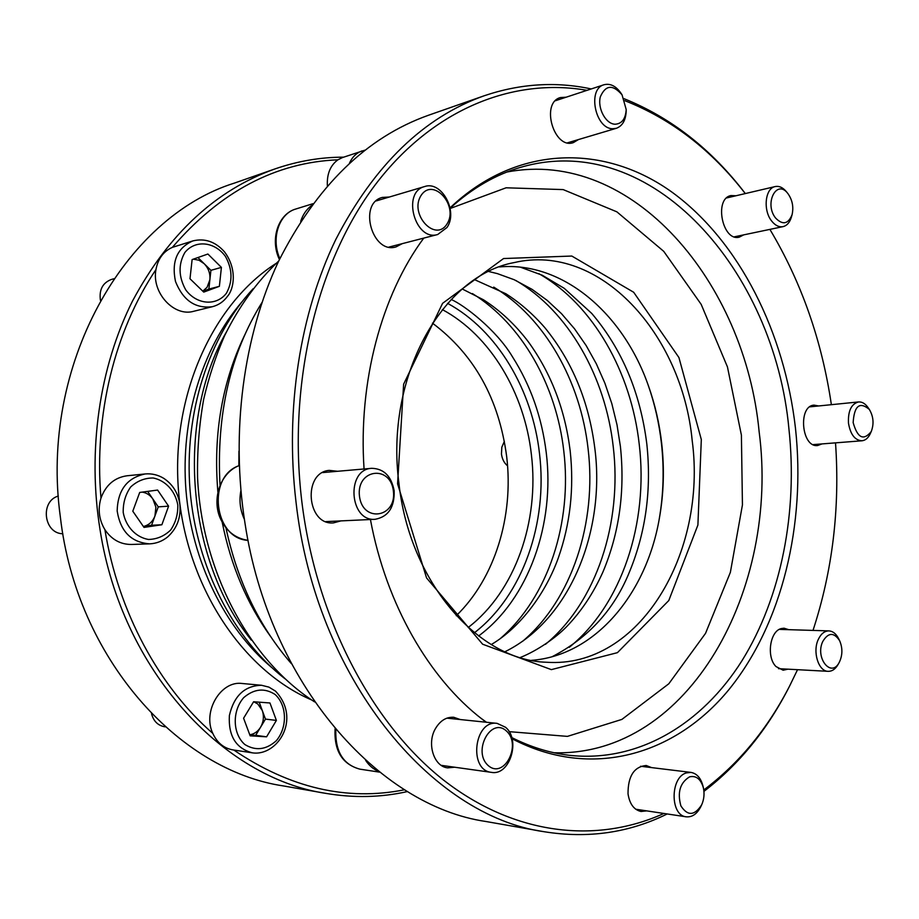 <?xml version="1.0" encoding="UTF-8"?>
<svg xmlns="http://www.w3.org/2000/svg" width="919" height="919" viewBox="0 0 919 919"><rect width="100%" height="100%" fill="white"/><g stroke="black" fill="none" stroke-linecap="round" stroke-linejoin="round"><path stroke-width="1.38" d="M251.312 640.084C186.683 560.176 175.391 421.522 226.258 332.218M253.15 288.704C208.946 336.285 183.869 413.033 190.049 490.126C196.425 567.195 233.575 638.877 284.89 678.693M648.228 385.279C654.719 403.843 659.107 423.085 661.393 443.004C664.288 468.862 663.541 494.353 659.153 519.488M499.534 266.924C563.06 261.283 623.587 313.907 648.596 386.29C655.063 404.578 659.417 423.567 661.68 443.234C664.529 468.667 663.748 493.733 659.348 518.431C646.379 593.904 595.167 655.626 531.561 660.336M397.571 483.785L426.554 577.925L482.613 644.208L551.343 669.629L617.43 652.662L668.791 600.544L697.9 525.048L701.312 439.535L678.923 357.525L633.662 292.253L571.813 256.045L503.555 258.538L442.579 303.339L403.625 384.199L397.571 483.785M398.926 483.256C409.564 582.589 478.765 660.623 546.644 662.254C639.681 668.687 707.193 552.514 692.191 440.58C682.105 334.171 599.82 242.467 514.112 262.593C442.418 275.574 384.82 376.905 398.926 483.256M544.197 831.729L485.91 821.494C378.502 805.917 269.336 683.931 245.005 523.325C230.543 432.091 243.409 336.193 278.411 261.651C316.446 186.109 366.451 137.322 428.415 115.277L484.29 95.737C423.785 117.184 374.274 165.11 335.78 239.514C300.111 313.138 284.924 408.668 295.975 501.705C315.55 678.165 431.206 816.026 544.197 831.729C588.068 838.748 629.078 832.832 667.217 813.958M703.943 791.374C739.163 764.344 767.698 729.249 789.57 686.114L797.543 669.687M745.332 193.564C711.501 149.269 671.088 117.643 624.058 98.689M591.239 88.948C555.903 81.343 520.246 83.618 484.29 95.737M587.023 90.326C513.962 77.575 433.768 108.051 375.503 184.455C317.618 260.927 287.521 382.086 301.765 501.05C316.021 618.326 371.885 723.632 443.303 779.886C515.077 835.934 597.086 843.745 663.897 813.464M703.782 789.961C739.519 763.069 768.422 727.837 790.512 684.264M813.005 630.411C832.545 570.756 840.046 508.241 835.52 442.855M831.373 404.682C821.885 340.558 801.402 282.122 769.892 229.382M745.275 193.576C711.57 149.981 671.41 119.01 624.805 100.676M821.988 443.911L817.657 445.531C801.506 447.852 797.795 405.738 814.096 405.141L818.657 405.957M450.126 208.234C472.194 188.154 495.858 174.472 521.119 167.189C652.272 129.2 774.556 271.381 788.939 429.024C797.876 511.653 781.529 597.028 741.886 660.864C702.001 724.057 638.303 763.011 568.987 755.269C549.746 752.971 530.654 747.055 511.722 737.543M486.461 722.265L480.499 717.9M450.046 207.855C517.661 143.594 605.989 144.157 672.742 192.703C739.703 241.892 784.562 332.563 795.486 428.346C805.883 524.278 782.287 623.852 728.859 689.675C675.442 754.798 591.319 780.357 512.055 738.727M486.151 722.231L482.395 719.382C429.242 678.613 386.21 604.415 370.426 519.522M364.062 468.989C358.134 381.638 381.615 294.999 423.762 238.101M787.905 669.17L783.149 670.227L776.004 666.562C766.101 657.005 769.973 630.71 781.506 628.527L784.068 628.217L788.743 629.676M646.7 810.868L641.037 811.488C633.949 809.857 629.607 803.964 628.022 793.821C627.976 776.164 634.03 766.71 646.195 765.493L651.537 767.595M454.629 767.216L447.702 767.859C433.894 766.653 426.577 743.632 435.376 728.733C440.144 720.668 446.255 716.854 453.733 717.279L460.281 719.543M340.903 520.901L333.448 522.888C306.797 525.553 302.477 472.515 329.186 470.379L337.641 471.286M402.292 243.638L396.032 246.901C372.229 254.494 357.882 203.34 382.304 197.424L389.392 197.011M578.407 139.585L573.376 142.606C553.973 149.705 540.315 102.939 560.349 97.563L566.173 97.196M743.689 234.873L739.267 237.148C722.426 241.835 713.741 198.515 730.996 195.563L735.924 195.77M775.625 218.067C763.85 203.581 776.75 178.424 787.951 193.645C792.419 200.009 793.786 207.039 792.063 214.759C788.169 224.167 782.689 225.27 775.625 218.067M792.063 214.759L791.408 217.068C789.789 222.455 786.986 225.649 783.022 226.637C778.99 227.326 775.211 225.477 771.684 221.065C762.827 210.336 765.113 188.177 775.176 186.568C779.197 185.787 782.965 187.533 786.48 191.795L787.951 193.645M615.179 124.226C605.92 124.168 597.361 108.545 600.302 96.909C605.541 84.893 612.789 84.203 622.048 94.829L626.207 109.568C625.586 118.861 621.91 123.755 615.179 124.226M626.207 109.568L626.184 111.153C625.747 120.274 622.473 125.995 616.339 128.292L612.973 128.717C595.351 129.407 587.034 89.04 603.978 84.755C610.342 83.147 616.086 86.076 621.198 93.52L622.048 94.829M446.979 224.018C435.273 242.834 408.794 213.886 421.166 195.333C433.331 176.85 459.006 205.845 446.979 224.018M446.967 227.521L437.72 234.506C415.147 241.754 401.442 192.117 424.624 186.557C441.637 180.434 458.42 211.623 446.967 227.521M393.389 491.091C396.859 517.627 362.672 523.279 359.455 496.145C356.181 469 390.552 464.44 393.389 491.091M394.159 490.769C394.653 507.254 388.323 516.765 375.17 519.292C349.323 521.877 345.843 469.184 371.793 468.311C383.901 468.679 391.356 476.168 394.159 490.769M506.392 730.973C522.026 744.723 504.049 779.553 488.23 765.573C472.171 751.604 490.895 716.521 506.392 730.973M505.53 727.262C520.97 739.715 509.861 776.015 491.481 772.362C468.219 770.375 474.193 719.611 497.11 723.368L505.53 727.262M689.549 776.854C696.28 775.372 700.91 779.117 703.437 788.088C704.609 793.901 704.023 799.496 701.656 804.849C694.523 815.865 687.596 816.198 680.876 805.871C677.2 792.385 680.083 782.712 689.549 776.854M701.656 804.849L700.933 806.422C697.188 813.866 692.294 817.336 686.229 816.819C669.951 815.59 670.146 777.118 686.401 772.902L690.996 772.408C696.958 773.522 700.979 778.175 703.058 786.377L703.437 788.088M822.735 641.542C828.249 632.364 833.889 632.077 839.633 640.704C842.757 648.067 842.631 655.293 839.242 662.404C831.236 678.302 814.889 657.958 822.735 641.542M839.242 662.404L838.082 664.494C835.405 669.112 832.097 671.398 828.134 671.329C818.519 671.479 812.362 651.789 818.266 639.509C820.943 633.823 824.492 630.951 828.904 630.894C832.844 631.158 836.06 633.696 838.553 638.521L839.633 640.704M300.697 221.353C302.902 214.541 306.532 209.268 311.587 205.523M378.605 771.363C373.424 769.26 369.105 765.596 365.636 760.358M244.385 519.315C240.146 510.183 238.986 500.591 240.904 490.551M871.258 431.528L870.201 433.825C868.156 438.087 865.411 440.408 861.942 440.787C854.888 440.304 850.397 434.411 848.478 423.131C847.938 410.977 851.281 403.923 858.53 401.948C862.011 401.706 865.124 403.51 867.869 407.335L869.317 409.403C873.487 416.468 874.13 423.843 871.258 431.528C863.55 441.028 857.507 438.053 853.154 422.591C854.245 405.773 859.633 401.385 869.317 409.403M474.411 632.777C522.945 595.225 547.885 522.681 539.51 453.618C532.365 389.851 497.294 330.323 447.599 303.362M249.761 734.775C254.241 734.097 257.848 731.57 260.594 727.193C263.627 721.783 264.19 716.2 262.271 710.467L257.768 703.977L253.759 701.76M259.204 702.173L265.465 719.095L255.689 735.338L249.842 734.982M266.59 736.82L250.152 735.832L243.592 718.21L253.61 701.748L269.968 702.978L276.389 720.416L266.59 736.82L255.689 735.338M265.465 719.095L276.389 720.416M261.547 685.275L242.214 683.495C220.951 680.347 202.249 711.386 212.794 733.385C217.125 742.759 223.822 748.261 232.875 749.893L252.174 752.81C276.987 756.831 301.949 719.301 275.505 691.134L268.934 687.125L261.547 685.275C244.695 685.677 233.966 695.775 229.371 715.579C228.28 735.889 235.884 748.296 252.174 752.81M364.923 150.165L342.419 157.586L337.939 159.803C330.3 165.397 326.773 174.047 327.371 185.776M202.777 291.174L207.074 287.314L209.888 279.686C210.371 273.517 208.475 268.199 204.202 263.719L199.067 260.261L193.358 259.158M197.918 257.55L210.91 270.324L208.866 289.071L202.892 291.277M189.992 278.756L192.117 259.595L207.889 254.023L221.41 267.395L219.377 286.326L203.742 292.104L189.992 278.756M208.866 289.071L219.377 286.326M210.91 270.324L221.41 267.395M192.864 240.916L172.347 247.372C163.456 251.358 157.988 258.756 155.954 269.577C151.428 292.644 174.047 317.158 193.725 311.277L212.381 306.705C218.665 305.074 223.742 301.558 227.636 296.125C234.081 288.784 237.286 268.739 224.454 251.806C215.368 241.64 204.834 238.01 192.864 240.916C177.16 247.9 171.371 261.41 175.483 281.444C183.065 300.433 195.368 308.864 212.381 306.705M468.196 627.493C515.226 591.422 539.499 521.326 531.389 454.549C524.485 392.907 490.424 335.424 442.315 309.577M432.447 323.132C474.307 354.539 499.051 399.064 506.691 456.697C513.836 516.064 494.962 578.258 456.261 615.719M155.954 269.577C114.955 330.495 93.83 414.802 100.975 498.121C97.701 509.275 98.999 519.786 104.892 529.643C118.31 612.008 159.033 686.688 212.794 733.385M337.939 159.803C275.62 162.364 220.422 191.554 172.347 247.372M233.794 750.03C289.979 788.031 346.911 801.276 404.59 789.754M343.672 157.16C320.57 157.172 297.63 161.101 274.861 168.958C215.839 190.038 168.395 234.046 132.543 300.984C99.47 366.945 87.121 450.724 100.148 530.343C121.974 670.284 223.087 778.014 325.682 793.35C353.723 798.106 380.994 797.508 407.519 791.546M325.682 793.35L283.477 785.94C178.435 770.455 76.449 658.004 60.344 516.892C39.253 364.579 124.869 217.183 234.402 183.099L274.861 168.958M104.892 529.643C111.59 539.545 120.435 544.485 131.417 544.462L149.671 543.853C156.31 543.531 162.284 541.245 167.568 536.995C176.942 528.551 181.043 517.73 179.871 504.497C178.194 493.135 172.829 484.416 163.789 478.362C157.999 474.859 151.796 473.377 145.168 473.951C127.098 477.777 117.77 490.103 117.161 510.907C120.423 531.469 131.256 542.451 149.671 543.853M145.168 473.951L127.006 475.778C114.484 477.593 105.8 485.037 100.975 498.121M58.334 496.042C39.839 501.2 43.733 533.583 62.837 533.755M147.66 491.389L158.252 506.863L151.578 525.266L143.375 526.484C148.832 525.197 152.68 521.728 154.92 516.053L155.908 507.196L152.807 498.914C150.084 495.065 146.546 492.791 142.204 492.113M144.007 527.403L132.795 511.205L139.699 492.446L157.608 490.057L168.591 506.162L161.882 524.749L144.007 527.403M151.578 525.266L161.882 524.749M158.252 506.863L168.591 506.162M113.795 278.767L111.119 279.56C102.56 282.995 98.999 289.899 100.435 300.295M504.347 441.384L501.82 447.208L501.464 454.043C502.165 459.144 504.198 463.073 507.564 465.83M151.543 713.684C153.484 721.105 157.815 725.447 164.524 726.734L165.271 726.837M270.68 636.637C247.073 603.84 230.922 565.771 222.249 522.429M217.872 491.964C213.001 433.573 222.352 380.42 245.924 332.506M238.883 465.692L238.94 451.195M554.203 752.776C689.836 756.337 779.749 588.022 759.128 431.666C745.091 282.868 632.835 147.925 506.92 172.037M509.126 731.65L567.425 736.383L621.899 719.405L668.814 683.77L705.528 633.363L730.364 572.365L742.437 504.922L741.403 435.135L727.457 366.957L701.186 304.373L663.736 251.346L616.879 211.841L563.163 189.59L506.105 187.798L450.172 208.487M279.87 258.595C270.737 238.63 278.974 213.576 295.872 208.992C277.963 213.966 269.841 239.721 279.422 259.526M379.57 772.132L359.857 769.146C343.12 764.631 335.113 751.455 335.814 729.594M239.285 465.542C221.261 472.228 211.875 497.236 219.779 517.167C225.603 530.677 235.034 538.408 248.05 540.338C213.932 538.913 206.545 476.318 239.285 465.588M493.71 287.107C544.921 317.825 580.555 381.328 588.114 448.966C596.89 522.371 572.112 599.464 522.543 641.359M472.4 293.563C522.061 324.154 556.443 385.635 563.795 451.091C572.319 522.21 548.459 596.879 500.476 638.429M515.835 280.467C568.597 311.3 605.483 376.882 613.249 446.772C622.289 522.52 596.615 602.083 545.449 644.334M538.833 273.655C593.134 304.568 631.284 372.298 639.256 444.497C648.561 522.658 621.979 604.782 569.252 647.332M275.103 694.477C264.58 687.699 254.115 688.756 243.73 697.613C231.967 710.95 232.518 733.867 244.891 744.562C255.689 751.099 266.154 749.824 276.286 740.748C287.624 727.366 287.038 705.241 275.103 694.477M362.086 150.9C356.48 152.899 352.276 156.988 349.461 163.168M226.419 293.23C232.794 281.582 232.496 269.347 225.511 256.516C214.885 241.64 195.265 239.48 184.868 252.495C178.194 264.316 178.493 276.768 185.741 289.876C196.815 304.878 216.47 306.268 226.419 293.23M241.858 301.949C202.18 348.186 180.296 419.294 185.983 490.459C191.876 561.601 224.983 628.228 271.61 667.447M276.137 263.374C212.668 303.718 170.727 395.894 178.527 491.068C186.224 586.242 242.513 670.41 311.679 699.968M177.781 504.864C175.276 491.102 165.661 480.511 153.22 477.995C144.765 477.949 137.264 480.924 130.716 486.932C125.466 494.411 122.974 502.946 123.226 512.549C125.846 526.667 135.863 537.282 148.441 539.464C156.896 539.269 164.294 536.145 170.635 530.056C175.667 522.624 178.056 514.226 177.781 504.864M278.733 260.985C257.125 281.398 239.078 306.303 224.604 335.699C215.827 355.837 208.854 377.054 203.662 399.351C199.124 425.003 197.091 451.195 197.585 477.914C201.916 571.859 249.428 659.945 314.62 701.909M261.972 302.512C230.244 353.562 216.264 414.435 220.02 485.117M225.971 527.954C237.47 581.417 259.273 626.655 291.369 663.644M775.176 186.568L726.607 197.953M783.022 226.637L734.361 236.826M603.978 84.755L555.386 100.745M616.339 128.292L567.574 142.801M424.624 186.557L376.158 200.939M437.72 234.506L388.978 247.073M371.793 468.311L322.649 472.584M375.17 519.292L325.866 521.601M497.11 723.368L446.887 718.153M491.481 772.362L441.223 765.343M690.996 772.408L640.577 766.262M686.229 816.819L635.73 809.225M828.904 630.894L779.358 629.389M828.134 671.329L778.485 668.664M312.919 203.708L295.872 208.992M359.857 769.146C342.224 764.252 333.965 750.777 335.079 728.721M858.53 401.948L809.8 406.853M861.942 440.787L813.12 444.612M462.303 289.003L483.509 299.812C500.361 310.645 515.329 324.683 528.414 341.902C551.136 373.298 565.059 409.61 570.171 450.827C574.226 488.299 570.251 524.048 558.258 558.063C545.989 592.41 521.016 627.045 491.251 644.564M451.172 299.502C463.911 304.844 496.651 330.047 512.469 356.802C530.654 385.406 541.923 417.433 546.277 452.918C554.973 523.715 528.919 598.855 478.569 636.005M474.641 279.698L505.887 293.758C519.959 302.73 532.917 313.999 544.76 327.578C572.25 361.247 588.964 401.614 594.869 448.679C605.242 528.678 571.71 618.82 504.933 651.755M488.828 271.53L497.386 273.621L514.158 279.709L532.124 289.393L547.322 300.479L561.498 313.666L574.49 328.749L586.127 345.51L596.293 363.729L604.886 383.177L611.813 403.613L617.005 424.796L620.405 446.45C625.115 491.079 619.314 532.848 603.025 571.767C593.456 593.226 581.164 611.686 566.138 627.16C556.098 637.372 537.902 650.468 520.257 657.522M520.407 267.176L542.21 275.206L564.22 288.313L591.733 313.425C622.014 349.094 640.382 392.666 646.838 444.141C651.582 489.218 645.931 531.458 629.894 570.871C614.685 609.136 588.757 637.752 552.124 656.717"/></g></svg>
